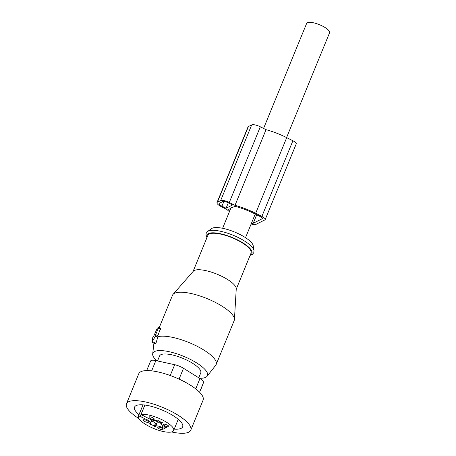<?xml version="1.0" encoding="UTF-8"?>
<svg xmlns="http://www.w3.org/2000/svg" width="456" height="456" viewBox="0 0 456 456"><rect width="100%" height="100%" fill="white"/><g stroke="black" fill="none" stroke-linecap="round" stroke-linejoin="round"><path stroke-width="0.68" d="M151.5 421.07A3.808 1.14 -157.7 0 1 155.519 423.128L156.317 423.407L155.023 426.559L155.895 426.121A5.238 1.567 22.3 0 1 162.233 427.506L165.021 428.646A3.808 1.14 22.3 0 1 164.884 428.081A3.808 1.14 22.3 0 1 166.674 427.819L164.416 426.411A5.238 1.567 22.3 0 1 161.367 423.527A5.238 1.567 22.3 0 1 161.669 423.225L162.57 422.758L161.994 422.381A3.808 1.14 22.3 0 1 157.833 420.284L157.029 420.01L156.157 420.443A5.238 1.567 22.3 0 1 149.825 419.058L143.879 416.06A3.574 1.066 22.3 0 0 142.603 415.285L141.035 414.493A19.044 5.694 22.3 0 1 157.651 417.793A19.044 5.694 22.3 0 1 173.65 430.51A19.044 5.694 22.3 0 1 154.407 428.771A19.044 5.694 22.3 0 1 138.407 416.054A19.044 5.694 22.3 0 1 138.59 415.724L143.041 404.86M155.023 426.559L154.225 426.28A3.808 1.14 22.3 0 0 150.058 424.183L149.482 423.806L150.383 423.345L150.058 424.183M142.489 415.222L141.696 417.154L147.641 420.153A5.238 1.567 22.3 0 1 150.691 423.043A5.238 1.567 22.3 0 1 150.383 423.345M141.696 417.154A3.574 1.066 22.3 0 1 140.152 416.51L144.854 405.048M138.59 415.724L140.152 416.51M160.193 429.233A2.856 0.855 22.3 0 1 157.793 427.323A2.856 0.855 22.3 0 1 160.677 427.585A2.856 0.855 22.3 0 1 163.077 429.495A2.856 0.855 22.3 0 1 160.193 429.233M148.496 422.113A2.856 0.855 22.3 0 1 148.491 422.136A2.856 0.855 22.3 0 1 145.561 421.863A2.856 0.855 22.3 0 1 143.195 419.993A2.856 0.855 22.3 0 1 143.201 419.97A2.856 0.855 22.3 0 1 146.131 420.25A2.856 0.855 22.3 0 1 148.496 422.113M151.375 418.978A2.856 0.855 22.3 0 1 148.975 417.075A2.856 0.855 22.3 0 1 151.865 417.331A2.856 0.855 22.3 0 1 154.265 419.241A2.856 0.855 22.3 0 1 151.375 418.978M163.556 424.45A2.856 0.855 22.3 0 1 163.567 424.428A2.856 0.855 22.3 0 1 166.491 424.707A2.856 0.855 22.3 0 1 168.862 426.571A2.856 0.855 22.3 0 1 168.851 426.594A2.856 0.855 22.3 0 1 165.927 426.32A2.856 0.855 22.3 0 1 163.556 424.45M141.035 414.493L144.911 405.059M161.39 423.459A5.238 1.567 -157.7 0 0 157.189 422.968L156.317 423.407M157.537 360.941L159.571 355.982A22.258 6.658 22.3 0 1 182.058 358.017A22.258 6.658 22.3 0 1 200.76 372.877L198.742 377.796M155.182 420.614A4.583 1.374 -157.7 0 0 156.932 421.452A4.583 1.374 -157.7 0 0 161.242 422.159M171.547 431.957A34.759 10.397 -157.7 0 0 190.773 430.168A34.759 10.397 -157.7 0 0 178.535 415.513A34.759 10.397 -157.7 0 0 146.199 402.112A34.759 10.397 -157.7 0 0 126.454 403.788A34.759 10.397 -157.7 0 0 138.692 418.443A34.759 10.397 -157.7 0 0 138.886 418.562M174.226 429.102A25.998 7.775 -157.7 0 0 182.668 426.844A25.998 7.775 -157.7 0 0 182.748 426.616A25.998 7.775 -157.7 0 0 161.196 409.636A25.998 7.775 -157.7 0 0 134.56 407.111A25.998 7.775 -157.7 0 0 134.48 407.339A25.998 7.775 -157.7 0 0 138.983 414.647M190.773 430.168L203.102 400.1A34.759 10.397 -157.7 0 0 190.864 385.451A34.759 10.397 -157.7 0 0 158.528 372.045A34.759 10.397 -157.7 0 0 138.784 373.726L126.454 403.788M150.583 361.067L146.678 370.597L150.577 361.084A9.525 2.85 22.3 0 1 150.583 361.067A9.525 2.85 22.3 0 1 155.866 360.576L174.682 364.697A9.525 2.85 22.3 0 1 183.5 368.288L199.956 378.554A9.525 2.85 22.3 0 1 203.484 382.652L201.13 388.797A9.525 2.85 22.3 0 1 201.124 388.814A9.525 2.85 22.3 0 1 201.119 388.831L201.13 388.797M157.343 328.052L153.911 335.787L152.8 337.343L151.888 342.108L155.627 335.924L155.946 334.795L155.547 334.966L158.306 328.24L158.409 327.55L157.343 328.052M155.371 343.59L155.935 343.311L152.429 341.538M155.946 334.795L158.169 335.918L155.935 343.311M158.409 327.55L160.506 328.611L157.81 335.736M159.115 327.91L172.533 295.203A33.328 9.969 22.3 0 1 173.075 294.331A33.328 9.969 22.3 0 1 196.137 294.793A33.328 9.969 22.3 0 1 227.253 309.801A33.328 9.969 22.3 0 1 234.43 319.496A33.328 9.969 22.3 0 1 234.207 320.5L216.172 364.469A33.328 9.969 22.3 0 1 215.751 365.199L207.081 376.274A29.503 8.824 22.3 0 1 199.511 378.275M158.141 336.642A33.328 9.969 22.3 0 1 209.218 353.77A33.328 9.969 22.3 0 1 216.172 364.469M234.43 319.496L236.254 288.836A23.33 6.977 -157.7 0 0 231.232 282.047A23.33 6.977 -157.7 0 0 209.446 271.542A23.33 6.977 -157.7 0 0 193.31 271.217L173.075 294.331M156.739 360.77A29.503 8.824 22.3 0 1 152.686 353.959A29.503 8.824 22.3 0 1 171.308 352.209A29.503 8.824 22.3 0 1 201.307 366.157A29.503 8.824 22.3 0 1 207.081 376.274M193.059 271.502L207.885 235.353A23.33 6.977 22.3 0 1 223.337 234.766A23.33 6.977 22.3 0 1 246.194 245.567A23.33 6.977 22.3 0 1 251.062 253.057L236.231 289.207M253.998 250.561L253.205 245.721A22.908 6.851 -157.7 0 0 248.303 239.656A22.908 6.851 -157.7 0 0 227.749 229.585A22.908 6.851 -157.7 0 0 211.51 228.621L207.554 231.511A25.519 7.632 22.3 0 1 225.64 232.583A25.519 7.632 22.3 0 1 248.537 243.806A25.519 7.632 22.3 0 1 253.998 250.561L253.781 252.698L252.43 254.374L250.099 255.4M226.068 208.232L221.941 206.152A4.759 1.425 22.3 0 1 219.171 203.53A4.759 1.425 22.3 0 1 219.45 203.256L222.716 201.615A4.759 1.425 22.3 0 1 228.479 202.874L232.606 204.955L226.068 208.232L228.302 202.789M251.49 223.144A2.856 0.855 22.3 0 0 253.24 223.246L262.388 218.658A2.856 0.855 22.3 0 0 262.553 218.492A2.856 0.855 22.3 0 0 260.889 216.913L254.699 213.796A31.663 9.468 22.3 0 0 234.925 206.283L232.828 207.332A12.38 3.699 -157.7 0 0 230.799 208.352L228.701 209.407A31.663 9.468 22.3 0 0 229.904 210.524M229.431 211.675A34.519 10.323 22.3 0 1 226.837 209.441L221.126 206.562A7.142 2.137 22.3 0 1 216.97 202.624A7.142 2.137 22.3 0 1 217.387 202.213L220.653 200.577A7.142 2.137 22.3 0 1 229.294 202.464L235.005 205.348A34.519 10.323 22.3 0 1 255.679 213.305L261.869 216.423A5.711 1.71 22.3 0 1 265.198 219.575A5.711 1.71 22.3 0 1 264.862 219.906L255.713 224.494A5.711 1.71 22.3 0 1 251.153 223.97M235.005 205.348L266.036 129.681A34.519 10.323 22.3 0 1 286.71 137.638L292.9 140.756A5.711 1.71 22.3 0 1 296.229 143.908L265.198 219.575M220.653 200.577L251.689 124.91A7.142 2.137 22.3 0 1 260.325 126.796L266.036 129.681M251.689 124.91L248.417 126.546A7.142 2.137 22.3 0 0 248.001 126.956L216.97 202.624M263.574 128.438L306.637 23.433A12.38 3.699 22.3 0 1 313.506 22.8A12.38 3.699 22.3 0 1 325.003 27.491A12.38 3.699 22.3 0 1 329.545 32.826L286.585 137.575M147.641 420.153L148.388 418.334M155.519 423.128L154.225 426.28M155.895 426.121L157.189 422.968M163.014 425.608L162.233 427.506M164.434 428.617L165.18 426.799M162.011 422.387L161.669 423.225M183.5 368.288L179.065 379.107M199.956 378.554L195.732 388.854M155.866 360.576L151.654 370.859M174.682 364.697L170.248 375.51M203.484 382.652L199.563 392.217M158.027 337.132L155.627 335.924M160.444 329.317L158.306 328.24M207.121 237.211A24.282 7.262 22.3 0 1 220.111 233.666A24.282 7.262 22.3 0 1 246.873 245.624A24.282 7.262 22.3 0 1 250.293 254.921M221.941 206.152L223.867 201.466M262.388 218.658L262.548 218.259M253.24 223.246L256.7 214.804M261.869 216.423L292.9 140.756M255.679 213.305L286.71 137.638M229.294 202.464L260.325 126.796M217.387 202.213L248.417 126.546M173.65 430.51L178.245 419.309M138.407 416.054L143.002 404.854M151.956 419.959L150.691 423.043M165.368 426.896L164.884 428.081M161.851 422.341L161.367 423.527M155.49 343.927L151.888 342.108M152.686 353.959L153.928 343.14M207.554 231.511L206.203 233.187L205.987 235.325L206.927 237.69M222.619 228.285L230.799 208.352M245.527 237.684L255.217 214.058"/></g></svg>
